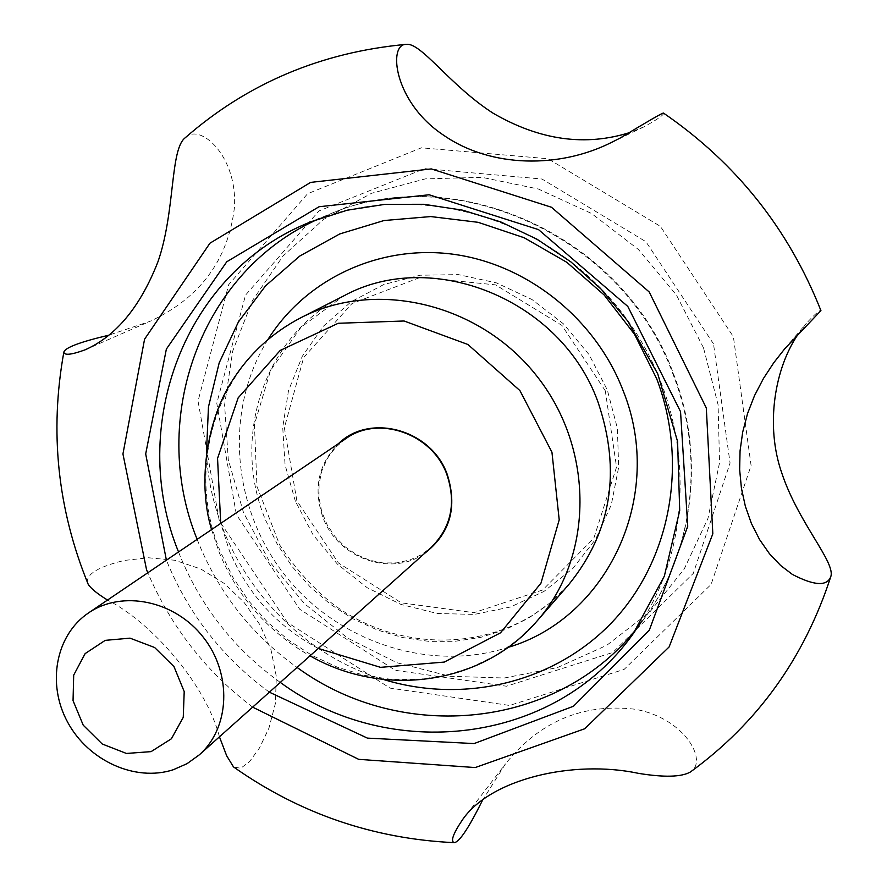 <?xml version="1.0" encoding="UTF-8"?>
<svg xmlns="http://www.w3.org/2000/svg" width="887" height="887" viewBox="0 0 887 887"><rect width="100%" height="100%" fill="white"/><g stroke="black" fill="none" stroke-linecap="round" stroke-linejoin="round"><path stroke-width="0.67" stroke-dasharray="4.43 3.33" d="M424.341 553.588C390.967 577.237 337.936 558.189 323.068 517.853C313.022 488.992 318.178 464.245 338.535 443.589M87.491 582.571C86.283 574.077 98.557 566.693 124.335 560.44L148.362 557.768L174.817 560.262L200.806 568.999L224.089 583.358L243.98 602.273L259.869 624.67L270.934 649.572L276.334 676.504L275.358 703.591L268.927 728.16L259.459 747.996L249.491 761.689L240.687 768.286L233.458 766.878M219.444 736.842C205.884 684.309 151.755 622.541 107.527 600.056M185.117 137.851C199.941 122.173 237.96 156.356 234.401 207.868C227.937 260.412 199.763 298.254 149.87 321.393L108.513 335.275M482.262 800.75L505.435 763.951C539.462 721.608 582.404 703.324 634.26 709.134C684.365 717.406 708.646 761.168 690.408 771.989M798.355 333.911L806.272 323.422C815.009 314.065 819.898 309.796 820.941 310.616M663.454 113.048C664.263 114.656 657.788 119.246 644.04 126.808L630.546 132.296M345.852 438.633L335.63 447.347L327.558 458.135L321.959 470.498L319.065 483.903L318.987 497.807L321.704 511.588L327.115 524.694L334.964 536.568L344.943 546.702L356.618 554.697L369.524 560.196L383.106 562.968L396.799 562.879L410.016 559.919L421.103 554.852L430.938 547.7M318.278 648.441C277.21 626.544 247.595 594.013 229.445 550.86L220.719 523.385M280.303 682.413C235.066 649.927 201.748 607.961 180.349 556.526L178.531 551.958M638.307 626.455L643.829 619.204C692.924 553.133 705.487 458.213 673.377 375.234C623.849 235.798 453.091 159.472 328.301 214.732L311.337 221.628C411.191 180.427 540.46 213.867 615.689 304.862C691.25 395.569 700.719 529.517 642.011 620.8M269.371 692.182C223.291 658.42 189.264 615.157 167.299 562.402L166.401 560.174M219.277 520.769L198.045 401.09L228.691 284.672L307.567 193.754L421.392 147.807L548.022 158.74L660.405 226.362L733.394 336.783L751.089 465.509L711.108 584.422L624.126 669.408L509.515 705.442L390.025 688.101L287.333 622.386L219.277 520.769M252.64 707.15C205.884 671.57 170.936 626.776 147.807 572.758M713.514 343.901L645.936 241.719L541.968 179.019L424.685 168.63L318.998 210.929L245.522 295.127L216.794 403.275L236.385 514.637L299.717 609.236L395.336 670.306L506.477 686.216L612.839 652.444L693.301 573.357L730.068 463.058L713.514 343.901M703.513 347.859L676.459 295.105L638.407 249.458L591.474 213.445L538.309 188.998L481.885 177.333L425.305 178.875L371.575 193.277L323.389 219.51L283.075 255.966L252.418 300.615L232.693 351.108L224.599 404.938L228.292 459.555L243.459 512.464L269.304 561.271L304.596 603.814L347.782 638.174L396.944 662.744L449.897 676.282L504.226 678.012L557.391 667.601L606.775 645.304L649.849 611.941L684.243 568.955L707.981 518.341L719.545 462.637L718.093 404.76L703.513 347.859M605.3 390.79L561.948 325.429L495.589 284.871L420.383 277.321L351.939 303.598L303.687 357.494L284.361 427.778L296.868 500.789L338.424 562.957L401.279 602.827L473.913 612.684L542.644 589.988L593.835 538.243L616.543 467.072L605.3 390.79M295.371 501.244L285.071 464.877L282.72 427.423L288.497 390.657L302.256 356.352L323.411 326.216L351.041 301.824L383.849 284.494L420.261 275.225L458.413 274.626L496.332 282.842L532 299.529L563.467 323.866L589.035 354.567L607.318 389.981L617.363 428.199L618.682 467.161L611.298 504.792L595.698 539.141L572.814 568.512L543.908 591.463L510.535 606.974L474.39 614.403L437.258 613.494L400.946 604.413L367.129 587.671L337.393 564.11L313.1 534.839L295.371 501.244M537.322 620.678L517.842 639.749L495.7 655.426L471.407 667.39L445.507 675.451L418.586 679.464L391.222 679.387L363.98 675.273L337.437 667.235L312.135 655.471L288.574 640.248L267.231 621.876L248.537 600.754L232.86 577.293L220.53 551.991C183.698 465.365 218.202 358.304 300.948 317.69M265.612 520.148L277.332 544.319L292.267 566.704L310.117 586.85L330.507 604.335L353.037 618.816L377.252 629.97L402.665 637.542L428.743 641.356L454.953 641.312L480.743 637.354L505.557 629.537L528.84 617.984L550.062 602.905L568.744 584.6C511.344 650.759 405.814 658.187 333.113 604.235C313.455 588.724 295.67 568.999 279.749 545.084L256.964 486.42L254.425 424.485L270.635 370.3L301.015 327.236L343.602 295.992C264.226 334.942 230.631 437.38 265.612 520.148M267.918 339.555C224.001 409.938 231.74 507.098 284.295 574.366C336.761 641.722 429.12 672.867 508.074 647.388M206.483 452.614C210.873 554.541 285.669 650.415 383.461 679.475M197.147 539.351L198.921 543.842C219.898 594.379 252.607 635.569 297.056 667.423M633.019 633.972L643.829 619.204C693.368 552.49 705.797 457.237 673.743 374.48C624.381 235.654 454.332 159.239 328.301 214.732L319.908 218.335M85.174 349.8L149.87 321.393M611.686 142.319L644.04 126.808M461.972 820.542L505.435 763.951M784.718 348.802L806.272 323.422M211.561 529.583L219.499 553.211C238.159 597.694 268.329 631.899 310.04 655.815"/><path stroke-width="1.33" d="M338.535 443.589C369.957 412.699 431.215 429.463 447.137 474.113C457.759 507.253 450.164 533.741 424.341 553.588M630.546 132.296C585.719 146.688 539.939 140.357 493.205 113.27C450.064 85.618 421.203 42.41 406.357 44.35C387.686 43.585 393.628 102.57 444.099 135.545C491.343 168.053 559.874 168.552 611.686 142.319L620.102 138.084C647.754 121.353 662.201 113.004 663.454 113.048C736.01 162.875 788.499 228.735 820.93 310.616L784.718 348.802L773.808 362.694L763.485 378.427L754.538 395.591L747.553 413.542L742.696 432.08L740.057 450.884L739.647 469.666L741.432 488.305L745.357 506.3L751.422 523.518L759.571 539.562L769.45 553.71L780.66 565.507L792.335 574.388C814.1 585.719 826.906 586.507 830.753 576.761C804.243 658.121 757.465 723.204 690.408 771.989C681.493 777.067 664.252 777.533 638.673 773.386C573.19 759.383 489.535 778.908 461.972 820.542C453.124 833.824 450.507 841.198 454.144 842.65C373.227 838.836 299.673 813.579 233.458 766.878L226.651 755.735L219.444 736.842M107.527 600.056C97.126 593.636 90.674 588.358 88.168 584.2L87.491 582.571M108.513 335.275C79.985 341.994 65.095 347.615 63.842 352.139C64.341 355.587 71.459 354.811 85.174 349.8C116.097 336.084 140.346 306.758 157.93 261.831C175.393 211.86 169.905 149.537 185.117 137.851C247.506 83.311 321.249 52.156 406.357 44.35M454.144 842.65C459.2 842.306 468.569 828.336 482.262 800.75M830.753 576.761C835.953 562.502 798.5 523.23 781.868 473.27C764.96 425.305 774.839 367.595 798.355 333.911M199.287 754.859L430.938 547.7C451.228 527.588 456.495 503.073 446.749 474.179C432.024 433.444 378.439 414.894 345.852 438.633L88.545 612.906C122.206 589.667 174.994 600.577 203.445 637.443C232.283 674.009 230.021 727.872 199.287 754.859L187.046 763.674L173.187 769.772C135.223 782.101 88.334 760.736 67.667 722.24C46.667 683.921 55.615 635.037 88.545 612.906M151.078 751.633L126.42 753.451L102.238 744.005L83.223 725.178L73.044 700.641L73.699 675.118L85.141 653.597L105.22 640.359L130.023 638.152L154.604 647.499L173.974 666.592L184.208 691.572L183.254 717.361L171.391 738.782L151.078 751.633M220.719 523.385L217.548 458.391L238.148 397.875L280.203 350.432L338.235 323.278L404.073 320.994L467.915 344.5L519.904 390.568L551.947 452.204L559.209 519.849L540.97 583.147L500.512 632.83L444.265 662.079L380.545 667.346L318.278 648.441M178.531 551.958C127.107 426.625 184.485 271.123 311.337 221.628L347.283 210.186L385.047 204.332L423.798 204.298L462.681 210.186L500.778 221.927L537.2 239.324L571.028 262.009L601.464 289.472L627.752 321.083L657.755 373.87L677.579 441.504L679.708 510.524L664.352 576.14L633.019 633.972C554.142 744.969 389.349 762.787 280.303 682.413M642.011 620.8L633.019 633.972M166.401 560.174L145.69 453.933L166.368 349.09L226.773 261.765L319.021 206.749L429.097 194.763L538.542 229.633L627.785 306.414L680.54 411.657L687.735 526.301L649.317 630.158L573.501 706.229L474.113 743.572L367.395 738.117L269.371 692.182M147.807 572.758L146.555 569.742L122.938 453.956L144.57 339.211L209.942 243.204L310.627 182.389L431.315 168.918L551.481 207.259L649.206 291.967L706.307 407.965L712.826 533.808L669.108 646.956L584.699 728.77L475.221 767.554L358.703 759.35L252.64 707.15M300.948 317.69C376.288 278.673 480.61 303.476 537.455 376.875C594.822 449.886 593.492 557.103 537.322 620.678L568.744 584.6C611.62 531.723 621.366 470.864 597.993 402.033C561.416 299.507 431.925 247.373 343.602 295.992L300.948 317.69C272.076 332.758 249.047 353.98 231.862 381.343C208.678 416.801 196.459 479.723 211.561 529.583M508.074 647.388C607.517 618.172 665.749 495.844 623.095 390.579C595.432 318.455 526.8 263.882 452.636 254.159C378.405 244.502 305.494 279.46 267.918 339.555M383.461 679.475C463.912 704.167 554.53 682.824 612.44 621.854C670.162 560.883 689.066 463.746 656.646 378.638L634.515 334.288L604.125 294.939L566.804 262.297L524.195 237.76L478.193 222.327L430.772 216.561L383.982 220.541L339.721 233.946L299.762 256.055L265.59 285.814L238.437 321.903L219.2 362.827L208.456 406.956L206.483 452.614M297.056 667.423C401.722 744.182 558.788 729.613 638.307 626.455M319.908 218.335C200.517 270.358 148.162 419.163 197.147 539.351M88.168 584.2L88.123 584.089C57.555 509.105 49.461 431.792 63.842 352.139M310.04 655.815C383.772 698.28 482.65 684.919 537.322 620.678"/></g></svg>
